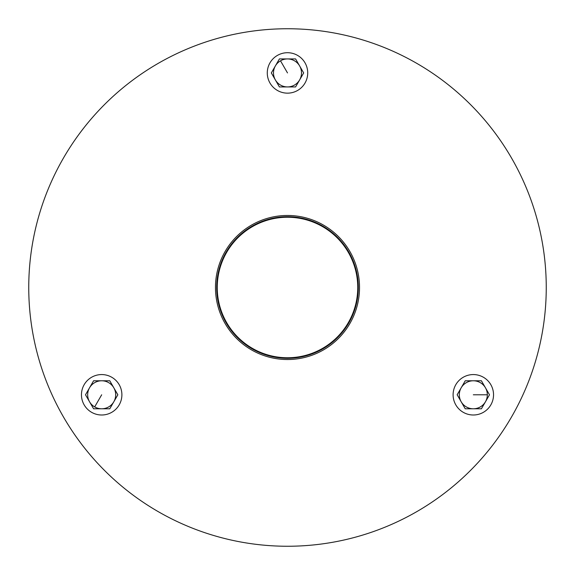 <?xml version="1.0" encoding="UTF-8"?>
<svg xmlns="http://www.w3.org/2000/svg" width="575" height="575" viewBox="0 0 575 575"><rect width="100%" height="100%" fill="white"/><g stroke="black" fill="none" stroke-linecap="round" stroke-linejoin="round"><path stroke-width="0.86" d="M357.751 287.5A70.251 70.251 0 0 1 252.375 348.342A70.251 70.251 0 0 1 252.375 226.658A70.251 70.251 0 0 1 357.751 287.5M215.467 287.5A72.033 72.033 0 0 1 323.517 225.12A72.033 72.033 0 0 1 323.517 349.88A72.033 72.033 0 0 1 215.467 287.5M216.696 287.5A70.797 70.797 0 0 0 322.898 348.817A70.797 70.797 0 0 0 322.898 226.183A70.797 70.797 0 0 0 216.696 287.5M28.75 287.5A258.75 258.75 0 0 0 416.875 511.585A258.75 258.75 0 0 0 416.875 63.415A258.75 258.75 0 0 0 28.75 287.5M493.537 394.781A20.211 20.211 0 0 1 463.213 412.289A20.211 20.211 0 0 1 463.213 377.279A20.211 20.211 0 0 1 493.537 394.781M489.49 394.788L481.404 408.789L465.232 408.789L457.154 394.781L465.232 380.779L481.404 380.779L485.451 387.78L489.49 394.788L481.404 380.779L465.232 380.779L457.154 394.788L465.232 408.789L481.404 408.789L489.49 394.788M473.318 380.779A14.008 14.008 0 0 0 459.317 394.781A14.008 14.008 0 0 0 473.318 408.789A14.008 14.008 0 0 0 487.327 394.788A14.008 14.008 0 0 0 473.318 380.779M277.394 55.423A20.211 20.211 0 0 1 307.718 72.932A20.211 20.211 0 0 1 277.394 90.44A20.211 20.211 0 0 1 277.394 55.423M279.414 58.923L295.586 58.923L303.672 72.932L295.586 86.94L279.414 86.94L271.328 72.932L279.414 58.923L271.328 72.932L279.414 86.94L295.586 86.94L303.672 72.932L295.586 58.923L279.414 58.923M275.375 79.932A14.008 14.008 0 0 0 294.501 85.057A14.008 14.008 0 0 0 299.625 65.931A14.008 14.008 0 0 0 280.499 60.806A14.008 14.008 0 0 0 275.375 79.932M91.569 412.289A20.211 20.211 0 0 1 91.569 377.279A20.211 20.211 0 0 1 121.893 394.781A20.211 20.211 0 0 1 91.569 412.289M93.596 408.789L85.51 394.788L89.549 387.78L93.596 380.779L109.767 380.779L117.846 394.788L109.767 408.789L93.596 408.789L109.767 408.789L117.846 394.781L109.767 380.779L93.596 380.779L89.549 387.78L85.51 394.788L93.596 408.789M89.549 401.788A14.008 14.008 0 0 0 113.807 401.788A14.008 14.008 0 0 0 108.682 382.655A14.008 14.008 0 0 0 89.549 387.78A14.008 14.008 0 0 0 94.674 406.913L101.682 394.788M487.327 394.788L473.318 394.788M280.499 60.806L287.5 72.932"/></g></svg>
